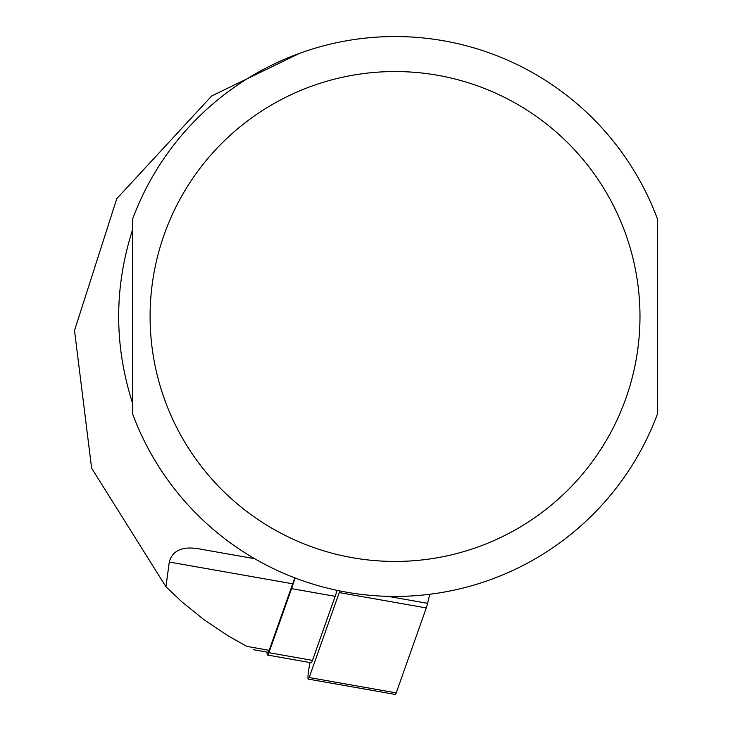 <?xml version="1.0" encoding="UTF-8"?>
<svg xmlns="http://www.w3.org/2000/svg" width="731" height="731" viewBox="0 0 731 731"><rect width="100%" height="100%" fill="white"/><g stroke="black" fill="none" stroke-linecap="round" stroke-linejoin="round"><path stroke-width="1.1" d="M202.213 549.447L254.671 558.694L202.213 549.447C183.673 545.509 172.699 549.703 169.281 562.029L165.937 586.746L181.644 601.631L204.077 619.76L228.045 635.815L246.932 646.414M165.937 586.746L91.613 468.151L74.516 330.503L116.777 198.677L211.688 95.962L299.756 53.262M294.922 577.91A118.97 12.436 -80 0 0 292.702 583.795L269.163 650.334A13.999 1.462 100 0 1 268.021 652.299L253.346 649.704M132.594 229.644C114.036 287.539 114.036 345.434 132.594 403.338L132.594 229.644M657.48 219.072L657.48 413.901A279.936 279.936 0 0 1 132.594 413.901L132.594 219.072A279.936 279.936 0 0 1 657.48 219.072M267.071 652.125A16.795 1.754 -80 0 0 267.537 655.049A16.795 1.754 -80 0 0 268.898 652.692L291.568 588.629A82.585 8.635 100 0 0 294.949 577.929M267.537 655.049L311.132 662.743A16.795 1.754 100 0 0 312.493 660.385L335.163 596.322A82.585 8.635 -80 0 0 337.128 590.374M339.769 590.913A13.999 1.462 100 0 1 339.239 592.585L309.186 677.527A11.193 1.17 100 0 1 308.272 679.099A11.193 1.17 100 0 1 309.167 667.302L310.035 662.542M429.773 594.266L427.589 603.331A13.999 1.462 100 0 1 426.283 607.936L396.229 692.878A11.193 1.17 100 0 1 395.325 694.45L308.272 679.099M169.281 562.029L292.702 583.795M246.914 646.405L269.163 650.334M657.48 413.901A279.936 279.936 0 0 1 132.594 413.901M639.981 316.486A244.949 244.949 0 0 1 272.562 528.623A244.949 244.949 0 0 1 272.562 104.359A244.949 244.949 0 0 1 639.981 316.486M335.163 596.322L291.568 588.629M312.493 660.385L268.898 652.692M427.589 603.331L387.951 596.341M426.283 607.936L339.239 592.585M396.229 692.878L309.186 677.527"/></g></svg>

